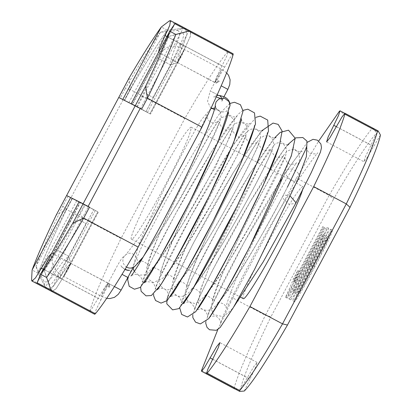 <?xml version="1.0" encoding="UTF-8"?>
<svg xmlns="http://www.w3.org/2000/svg" width="412" height="412" viewBox="0 0 412 412"><rect width="100%" height="100%" fill="white"/><g stroke="black" fill="none" stroke-linecap="round" stroke-linejoin="round"><path stroke-width="0.31" stroke-dasharray="2.06 1.54" d="M70.946 197.827L66.62 195.52L70.946 197.827L123.075 99.792L124.47 100.533L130.295 89.584L184.777 118.563C203.899 85.454 218.159 63.232 227.558 51.902L228.274 51.366L226.811 55.944L222.001 65.874L183.165 45.217L187.002 34.366L185.534 28.639L183.191 28.304L167.375 30.225C158.146 42.982 145.786 62.773 130.295 89.584C146.085 62.284 158.445 42.498 167.375 30.225L183.191 28.304L177.042 30.416L160.531 32.26M36.014 266.409L43.806 281.046C46.365 283.477 49.852 280.969 54.26 273.522L63.978 260.271L68.747 256.315L68.289 257.593L93.766 209.677L80.407 202.457C100.343 213.148 97.582 211.768 72.126 198.316L68.016 196.261L72.347 198.574L66.523 209.523L121.01 238.497L184.777 118.563M131.49 239.176L131.48 239.171C129.852 239.084 133.689 229.16 142.979 209.394C153.686 187.594 163.61 168.941 172.741 153.429C182.15 137.211 188.263 128.446 191.07 127.138C191.554 130.177 187.728 140.085 179.596 156.859C171.85 173.092 161.921 191.765 149.808 212.88C138.592 231.683 132.484 240.448 131.49 239.176L240.804 297.315M243.245 298.612C241.617 298.53 245.449 288.601 254.745 268.835C265.452 247.04 275.371 228.382 284.501 212.87C293.916 196.653 300.024 187.893 302.83 186.579L302.573 189.983M83.121 203.77L86.247 205.428M44.249 270.463L80.407 202.457L89.502 207.154L85.145 204.975L46.597 277.472M84.517 204.512L79.295 214.328M44.336 270.293C53.112 258.108 64.766 239.449 79.3 214.328L83.682 218.102M68.016 196.261L62.799 206.077C50.125 232.126 41.21 252.154 36.055 266.152M72.126 198.316L35.968 266.322M160.325 32.44C151.549 44.63 139.9 63.288 125.361 88.41L130.295 89.584L124.47 100.533L149.968 113.784L138.375 107.388M160.412 32.275L124.254 100.281L120.144 98.221L125.366 88.405M124.254 100.281C149.71 113.733 152.471 115.113 132.535 104.421L136.645 106.476L141.862 96.66C154.536 70.606 163.451 50.583 168.606 36.58M168.796 36.395L182.279 33.037C184.705 33.29 183.855 37.384 179.72 45.31L171.371 63.726L145.894 111.642L132.535 104.421L168.693 36.416M120.144 98.221L123.075 99.792M136.645 106.476L141.63 109.118M217.86 329.512L232.77 297.943L265.369 315.278L329.137 195.35L333.524 199.12C354.48 162.992 368.869 140.997 376.686 133.127L371.016 145.132L336.341 126.685M232.77 297.943L296.537 178.01L329.137 195.35C348.253 162.24 362.519 140.018 371.918 128.683L373.257 128.472L376.686 133.127M201.576 370.403L234.176 387.738C238.244 373.741 248.642 349.587 265.369 315.278L270.952 316.792L333.524 199.114M233.171 53.812L230.174 57.603L218.036 78.471L214.837 82.451L216.336 77.605L222.001 65.874M94.672 314.284L96.13 309.7L100.94 299.776L62.083 279.109L56.032 288.791L51.943 291.557M89.976 311.786L104.906 287.179L108.104 283.193L106.605 288.045L100.94 299.776M62.799 206.072L66.523 209.523L72.342 198.574L88.256 206.85L45.444 287.36L47.025 289.095L45.444 287.36L38.161 273.244C43.229 259.21 52.684 237.966 66.523 209.523C52.983 237.312 43.528 258.551 38.161 273.244L45.449 287.36L89.816 310.957L89.775 311.832M89.816 310.957C93.885 296.959 104.282 272.806 121.01 238.497M296.537 178.01L318.697 141.033M68.289 257.593L57.5 275.164C53.318 282.761 50.491 285.609 49.002 283.698L44.28 270.545M171.371 63.726L170.547 64.849L171.171 58.607L176.866 42.936C180.389 35.293 180.451 31.121 177.042 30.416M234.176 387.738L234.588 388.856M235.576 389.227L240.551 389.165C242.627 378.427 252.762 354.299 270.952 316.792M47.828 289.368L53.21 286.52L66.909 267.131L70.833 263.376L62.083 279.109L57.5 275.164M145.951 111.6L188.758 31.091L190.416 31.075L190.406 36.05L185.74 46.505L177.567 62.624L178.473 57.304L183.165 45.217L176.866 42.936M380.425 134.997L367.051 157.729L363.858 161.71L365.351 156.864L371.016 145.132M240.551 389.165L253.926 366.433L257.119 362.452L255.62 367.298L249.955 379.03L212.7 359.218M244.285 391.034L249.955 379.03M76.704 200.752L38.161 273.244L36.045 266.42M31.575 279.985L45.444 287.36L43.806 281.046M88.256 206.85L97.84 211.82L93.823 209.636L51.016 290.146L51.933 291.552L56.042 288.766L62.006 279.218L70.246 265.024L70.833 263.376L66.94 267.1L59.493 277.812L54.26 273.517M50.985 290.048L49.002 283.698M44.311 270.617L46.597 277.467M160.608 32.254L167.375 30.225L161.324 27.001M188.758 31.091L182.279 33.037M147.393 112.497L183.165 45.212L178.468 57.335L177.567 62.624L178.628 61.192L150.504 114.093L149.968 113.784L185.74 46.499L179.709 45.31M137.268 106.935L175.816 34.438L168.796 36.41M147.45 98.169L141.862 96.66M298.02 294.554C299.787 293.04 305.22 283.621 314.31 266.296C324.028 248.132 328.776 238.409 328.56 237.137C326.762 238.733 321.35 248.122 312.332 265.302C302.629 283.43 297.861 293.179 298.02 294.554L296.625 293.813C298.391 292.299 303.819 282.874 312.914 265.549C322.632 247.385 327.38 237.667 327.164 236.39C325.367 237.987 319.954 247.38 310.931 264.561C301.234 282.683 296.465 292.438 296.625 293.813L298.02 294.554M328.565 237.137L327.164 236.39L328.565 237.137M328.472 228.14L328.477 228.14C329.039 229.726 323.24 241.906 311.086 264.684C298.386 288.57 291.495 300.245 290.419 299.704L290.419 299.704C289.883 298.082 295.698 285.866 307.862 263.067C320.531 239.248 327.401 227.604 328.472 228.14L327.082 227.398C327.638 228.979 321.844 241.164 309.69 263.938C296.99 287.828 290.099 299.498 289.023 298.963L289.023 298.963C288.488 297.335 294.302 285.125 306.466 262.326C319.13 238.502 326 226.863 327.077 227.398L328.477 228.14M324.661 227.748L287.246 298.118L286.85 297.917C290.321 290.784 292.968 284.671 294.791 279.573L299.215 271.261L294.92 282.241L324.053 227.445L324.661 227.748L323.266 227.002L285.851 297.376L285.454 297.176C288.925 290.043 291.572 283.93 293.396 278.831L297.814 270.519L293.524 281.494L322.658 226.698L323.266 227.002M314.933 266.605C302.233 290.491 295.342 302.166 294.266 301.63L294.266 301.625C293.73 300.003 299.545 287.792 311.709 264.993C324.378 241.169 331.248 229.525 332.319 230.066L332.324 230.066C332.886 231.647 327.087 243.832 314.933 266.605L313.537 265.864C300.837 289.749 293.947 301.424 292.87 300.884L294.266 301.625L292.87 300.884C292.335 299.261 298.149 287.051 310.313 264.252C322.977 240.428 329.847 228.784 330.924 229.319L332.324 230.066L330.924 229.319C331.485 230.905 325.691 243.085 313.537 265.864M294.173 292.633C295.94 291.114 301.373 281.695 310.463 264.37C320.181 246.206 324.929 236.488 324.713 235.211C322.915 236.807 317.503 246.196 308.485 263.381C298.788 281.504 294.014 291.253 294.173 292.633L292.778 291.887C294.544 290.372 299.972 280.953 309.067 263.628C318.785 245.464 323.533 235.741 323.317 234.469C321.52 236.066 316.107 245.454 307.084 262.635C297.387 280.763 292.618 290.512 292.778 291.887L294.173 292.628M324.718 235.211L323.317 234.469L324.718 235.211M287.246 298.118L285.851 297.376M324.053 227.445L322.658 226.698M294.92 282.241L293.524 281.494M299.215 271.261L297.814 270.519M294.791 279.573L293.396 278.831M286.85 297.917L285.454 297.176M79.037 219.838L86.031 223.546L79.037 219.838M146.054 93.792L153.053 97.5L146.054 93.792M51.696 253.272L44.074 269.53L37.142 282.766M79.089 201.751L80.031 202.318L36.833 283.518M80.031 202.318L79.037 201.854M93.823 209.636L85.145 204.975M70.246 265.029L98.375 212.129L97.84 211.82L62.068 279.099L44.074 269.53M95.265 210.532L59.493 277.812L53.189 286.536L47.818 289.363M66.523 209.523L56.238 215.043M122.776 99.498L132.159 104.282L175.327 23.046M174.889 23.711L167.751 36.931L158.502 52.401M178.628 61.192L190.128 36.879L190.838 31.487M190.416 31.075L188.763 31.085M227.558 51.902L183.191 28.304L185.534 28.629L187.002 34.351L183.17 45.212L166.917 36.57M128.832 102.717L167.375 30.225M129.131 77.95L130.295 89.584M224.612 67.177L167.751 36.931M371.918 128.683L339.318 111.348M59.472 277.801L98.329 298.468M336.377 126.623L373.632 146.435M212.669 359.285L247.344 377.727M311.086 264.684L309.69 263.938M307.862 263.067L306.466 262.326M290.419 299.704L289.023 298.963L290.419 299.704M311.709 264.993L310.313 264.252M308.485 263.381L307.084 262.635M310.463 264.37L309.067 263.628M312.332 265.302L310.931 264.561M314.31 266.296L312.914 265.549M134.348 266.811C141.991 262.212 133.72 248.858 125.918 254.642L123.626 257.248C122.045 261.162 122.987 264.416 126.453 267.022M114.819 270.519L114.788 270.504C122.812 255.414 122.791 257.634 125.918 254.642L140.61 235.556L170.609 186.064M290.558 196.426L289.348 195.906C286.18 194.809 283.925 195.01 282.586 196.514L282.251 197.559L288.776 204.264L295.636 203.492M286.392 171.428C283.544 176.872 295.754 184.555 298.999 179.112C302.969 174.08 290.192 165.073 286.685 170.892L286.392 171.428M114.433 286.556L108.068 283.183L114.124 286.422C122.838 291.047 123.147 291.202 115.046 286.881M215.244 105.07L216.243 108.861L220.744 112.229L226.358 111.498L230.04 105.498M104.128 289.492C106.255 285.562 107.568 283.461 108.068 283.183L105.055 289.95L101.115 296.259L104.128 289.492M212.195 91.933L221.429 96.861L210.275 90.918L207.571 101.192L210.027 106.842L211.155 107.908M223.958 96.717L223.345 97.871L217.273 94.626M86.031 223.546L68.66 256.223L55.584 249.275L68.66 256.223L67.001 260.832L65.549 260.878C67.444 260.456 67.609 260.544 66.054 261.131L66.898 260.508C66.656 260.672 67.959 261.625 70.802 263.366C70.303 263.639 68.989 265.74 66.862 269.669L63.85 276.437L67.784 270.133L70.802 263.366L109.504 283.801C108.928 285.598 108.753 286.773 108.984 287.324C107.161 283.044 106.281 285.851 108.052 283.178L114.788 270.504M221.79 86.129L221.198 85.814M217.824 75.664L221.759 69.36L218.746 76.127L214.807 82.431C214.75 81.875 215.754 79.619 217.824 75.664M153.053 97.5L170.429 64.823L157.353 57.876L170.429 64.823C172.278 61.841 173.241 60.523 173.318 60.873L172.54 59.652C173.287 61.388 173.457 61.47 173.045 59.905L172.994 60.971C172.927 60.672 174.441 61.218 177.541 62.609L181.476 56.305L184.494 49.538L180.554 55.841C178.489 59.797 177.484 62.052 177.541 62.609L216.125 83.281C216.207 82.766 217.083 81.973 218.741 80.896L218.741 80.896C214.08 81.767 216.084 79.449 214.791 82.421L210.275 90.918M38.161 273.244L32.105 270.025M59.493 277.812L43.245 269.17M140.379 108.814L183.191 28.304L169.322 20.924M191.07 127.138L302.83 186.579M51.629 253.159L108.104 283.198M158.363 52.412L214.837 82.451M326.598 141.893L363.853 161.71M257.119 362.452L219.869 342.64M175.239 23.154L228.274 51.366M373.251 128.477L344.726 113.305M68.747 256.315L70.885 263.438M170.547 64.849L177.644 62.629M187.553 31.451L188.351 31.209M142.161 258.788L178.942 201.36L207.993 147.851L221.368 117.714L219.946 110.905L214.703 108.011M210.805 108.655L201.653 119.501C187.244 141.908 149.422 215.409 137.701 248.235L133.164 268.114M199.125 132.437L206.839 114.871C205.722 114.608 208.477 123.93 214.003 122.781C217.222 122.055 218.726 121.483 218.504 121.076C215.79 122.838 187.249 173.313 167.787 215.569C155.54 241.097 147.233 264.298 147.846 266.312C149.726 264.071 139.73 258.751 138.952 261.579M143.216 257L166.227 222.712L202.503 158.445L215.023 133.39L219.879 121.808C218.648 122.22 222.382 131.304 227.197 129.718C230.318 128.956 231.771 128.389 231.544 128.014C228.572 129.801 195.515 189.031 176.238 232.492C165.995 255.816 160.876 269.402 160.886 273.244C162.884 271.194 152.77 265.616 151.992 268.516C154.799 266.677 162.436 256.079 174.894 236.72C200.495 196.478 233.115 132.36 232.919 128.74C231.642 129.172 235.499 138.344 240.433 136.64C243.42 135.852 244.805 135.285 244.584 134.945C241.581 136.758 208.153 196.704 188.897 240.268C178.901 263.129 173.91 276.431 173.926 280.181C173.843 278.466 172.561 276.843 170.084 275.309C167.504 274.711 165.82 274.758 165.032 275.448C168.06 273.419 176.166 262.068 189.345 241.386C214.786 201.03 246.134 139.21 245.959 135.677C245.13 135.471 246.937 143.639 251.979 143.5C255.064 143.417 256.944 142.876 257.624 141.882C254.637 143.68 221.332 203.379 202.081 246.876C191.992 269.906 186.95 283.317 186.966 287.118C188.444 284.337 178.818 279.733 178.066 282.385C181.45 281.422 206.458 243.899 226.27 207.602C244.259 175.744 258.88 145.045 258.993 142.609C258.041 143.865 259.339 146.245 262.877 149.752C267.599 150.524 270.195 150.215 270.663 148.82C267.929 150.555 238.934 201.916 219.478 244.306C207.483 269.386 199.403 292.087 200.005 294.044C201.71 291.897 192.497 286.494 191.106 289.317C193.748 288.534 212.371 261.811 229.505 231.76C251.438 194.397 271.971 152.512 272.033 149.546C271.044 149.391 273.439 157.884 278.218 157.394C280.907 157.358 282.735 156.812 283.698 155.751C280.958 157.528 252.165 208.498 232.698 250.851C220.605 276.102 212.438 298.994 213.04 300.987L212.283 298.746L207.195 295.641L204.146 296.254C206.252 295.667 220.461 275.958 234.907 251.634C259.148 211.758 285.104 159.789 285.073 156.483C283.925 156.251 286.788 165.284 291.737 164.378C295.198 163.796 296.867 163.229 296.738 162.689C293.957 164.46 264.344 217.011 244.877 259.632C233.243 284.069 225.503 306.008 226.08 307.918C226.234 307.146 225.513 305.864 223.927 304.066C219.941 302.434 217.696 302.14 217.186 303.191C222.047 302.14 261.975 237.709 282.488 196.684L287.422 187.11M134.271 271.472L138.71 275.262L145.9 274.644L157.204 263.144L181.872 225.467L209.863 176.166L215.507 167.313L219.637 157.132L227.476 141.785L234.588 123.26L233.887 119.336L228.449 115.051L220.631 118.007C210.826 127.267 149.438 245.789 146.363 270.04L147.347 278.476L153.47 282.617L164.053 277.497L185.333 247.936L213.354 200.515L237.147 155.556L247.55 130.959L245.938 124.666L240.567 121.864L235.18 123.538C231.302 127.107 224.983 136.964 216.223 153.109C206.515 170.517 196.349 190.169 185.724 212.072C169.152 245.892 160.289 268.701 159.125 280.505C158.502 285.918 165.583 291.253 168.925 289.523L173.323 287.71C182.547 281.339 200.659 252.298 220.708 217.546C232.049 197.672 241.561 179.941 249.239 164.357C256.496 148.923 260.41 142.892 260.647 135.744L259.308 132.051C257.222 128.992 253.952 128.199 249.507 129.662L245.634 133.153C235.556 144.7 184.499 242.622 174.518 275.731C172.628 280.896 171.917 285.501 172.391 289.548C172.875 292.695 174.976 294.956 178.7 296.326L182.877 296.274L187.687 293.648C196.539 285.228 209.832 265.74 227.563 235.185C251.382 194.047 272.682 152.857 273.645 144.71L273.367 141.089C271.554 136.83 268.377 135.151 263.84 136.063L260.678 137.891C254.498 143.273 232.038 184.257 211.268 227.048C195.417 259.617 186.734 281.772 185.209 293.514L185.915 298.133L188.093 301.321L194.371 303.464L197.966 302.429L206.649 294.338L227.017 264.643L252.175 221.867L285.676 155.494L286.726 149.623L283.6 144.092L278.198 142.712L275.036 143.84L260.106 165.464L209.311 266.863L201.071 288.127L198.275 302.006L199.655 306.471C200.217 309.294 207.396 312.064 211.737 308.959C216.8 305.477 223.335 297.526 231.353 285.099C257.943 245.284 298.17 169.425 299.55 159.568L299.097 154.037C297.701 151.317 295.528 149.839 292.572 149.597C288.786 150.143 286.505 151.214 285.712 152.806C278.394 160.155 242.359 227.146 223.15 271.93C215.291 289.502 211.346 301.878 211.32 309.041L213.586 314.603L223.222 316.673L230.658 310.643L233.666 307.038M124.949 269.52L121.906 267.141L120.891 265.642L122.292 267.362L125.099 269.273M209.208 317.544C208.786 317.019 215.352 314.825 217.15 317.091C219.127 317.075 221.151 323.338 220.513 323.554C219.658 318.862 269.397 222.398 298.999 179.112C305.606 169.162 311.034 161.391 315.283 155.808L317.843 152.785C317.704 154.248 308.361 154.902 307.553 150.375C306.688 147.712 306.43 146.332 306.786 146.229M205.809 321.839L210.702 307.939L243.744 243.008L286.685 170.892L307.496 142.197M287.772 144.694L284.429 148.784L250.166 201.803L212.561 270.21L198.548 298.921L192.77 314.907M274.737 137.757L249.847 173.787L217.814 228.871L191.348 279.635L179.75 307.955M261.692 130.82L233.553 172.134L192.919 243.95L168.395 294.884M256.048 117.302L234.361 143.407L191.544 215.358L158.589 280.103L153.655 294.111M243.013 110.37L237.806 114.551L210.872 152.754L175.255 214.364L151.23 260.909L140.616 287.159M229.875 103.484L219.586 113.66L195.741 149.196L166.551 199.521L141.579 247.025L128.534 276.195M282.663 177.572C290.084 159.485 293.694 149.134 293.478 146.523C292.345 149.19 300.642 153.588 302.171 151.147C299.91 151.76 284.61 172.813 268.645 199.691C239.65 247.246 207.118 312.693 207.473 316.622C208.724 316.601 204.908 307.367 199.763 309.149C197.121 309.891 195.927 310.38 196.169 310.607L196.601 310.112M279.995 142.289L280.443 139.586C278.934 141.934 287.988 146.816 289.136 144.21C286.989 144.777 272.641 164.388 257.418 189.757C228.083 237.461 194.047 305.663 194.433 309.685C195.669 309.978 192.286 300.502 186.507 302.233L183.134 303.675M267.393 132.844L267.403 132.649C265.549 134.961 275.911 139.977 276.097 137.273C272.852 138.195 249.518 172.273 228.506 209.857C203.677 252.911 181.301 299.39 181.393 302.748C182.331 303.083 179.967 294.559 174.585 295.25L170.094 296.738M254.364 125.717L254.369 125.784C253.89 129.651 262.12 132.278 263.057 130.341C260.837 130.934 245.995 151.317 230.37 177.49C201.21 225.122 167.988 291.84 168.359 295.816C169.054 296.532 167.823 288.488 162.014 288.349L158.404 288.936L157.054 289.806M241.324 118.785L241.411 119.351C242.72 124.661 250.151 124.403 250.017 123.404C246.773 124.321 223.371 158.502 202.333 196.158C177.536 239.166 155.221 285.531 155.319 288.879C155.983 288.637 153.928 282.107 151.225 282.029L146.296 281.654M228.284 111.848L228.603 113.135C229.499 117.266 236.952 117.554 236.977 116.472C234.747 117.075 219.797 137.608 204.095 163.95C174.976 211.567 141.913 277.976 142.279 281.947C142.65 281.2 142.155 279.588 140.796 277.122C138.926 275.067 136.753 274.196 134.266 274.505C131.876 275.257 130.779 275.731 130.975 275.932M144.751 282.328L144.015 282.869M106.739 298.345L101.115 296.254L63.85 276.437C61.125 275.896 57.634 272.595 53.38 266.533L52.396 263.253C51.84 258.628 52.906 253.967 55.584 249.275L72.96 216.599M107.275 284.553L109.525 283.806L109.788 287.725L107.275 284.553M216.897 95.466L213.519 96.887L216.228 96.944M220.307 98.365L222.083 99.611L222.3 100.291M214.292 109.613L218.381 110.431C218.854 111.662 214.24 106.662 215.244 104.972L215.244 104.998M223.345 97.871L221.795 101.306C223.072 99.848 219.699 94.678 219.236 95.661L220.147 96.156M226.657 72.878L221.759 69.36L184.494 49.538C179.678 46.839 175.038 45.784 170.563 46.371L167.282 47.354C161.226 51.608 157.92 55.115 157.353 57.876L139.982 90.547M219.544 81.298L215.414 80.963L216.094 83.25L219.544 81.298L215.502 81.004M62.006 279.218L97.84 211.82M149.968 113.784L185.802 46.386"/><path stroke-width="0.62" d="M138.375 107.388L135.244 105.735L83.121 203.77L66.62 195.52L129.131 77.95C142.464 55.198 153.197 38.213 161.324 27.001L122.776 99.498L118.749 97.479L140.234 108.377L88.106 206.412L89.502 207.154L83.682 218.102L138.164 247.082C119.047 280.191 104.787 302.413 95.383 313.743L94.672 314.284L51.943 291.557L51.016 290.146L46.597 277.467C55.831 264.705 68.191 244.919 83.682 218.102C68.135 245.006 55.775 264.798 46.597 277.467L51.016 290.146L37.142 282.766L40.546 274.248C48.673 263.036 59.4 246.052 72.733 223.299L83.682 218.102L89.502 207.154L79.089 201.751L40.541 274.253M140.234 108.377L141.63 109.118L147.45 98.169L201.937 127.148L138.164 247.082M302.573 189.983C300.575 196.241 296.836 205.016 291.361 216.3C283.611 232.533 273.681 251.207 261.574 272.322C250.352 291.124 244.244 299.89 243.25 298.618L240.804 297.315M86.247 205.428L88.106 206.412M318.697 141.033L339.318 111.348L340.034 110.807L338.576 115.391L328.101 137.047L326.603 141.893L329.796 137.912L341.939 117.044L344.932 113.259L344.89 114.129C340.822 128.132 330.424 152.28 313.697 186.59L346.296 203.925L282.524 323.863L287.452 325.047C266.492 361.169 252.103 383.165 244.285 391.034L239.645 391.4L206.433 373.725L207.89 369.142L218.365 347.486L219.869 342.64L216.671 346.621L210.089 357.91L212.669 359.285M313.697 186.59L249.93 306.523L282.524 323.863C263.407 356.972 249.147 379.195 239.743 390.524L239.645 391.4M344.89 114.129L377.485 131.469C373.416 145.467 363.024 169.62 346.296 203.925L350.025 207.365L287.452 325.047M141.63 109.118L147.45 98.169C160.994 70.375 170.45 49.131 175.816 34.438L188.758 31.091L233.125 54.688L233.171 53.812L175.327 23.046L169.765 31.219L131.217 103.716L135.244 105.735L145.632 86.206C157.013 62.475 165.058 44.146 169.759 31.224L169.765 31.219M233.125 54.688C229.062 68.686 218.664 92.839 201.937 127.148M47.818 289.363L89.976 311.786M188.351 31.209L175.816 34.443C170.64 48.709 161.19 69.952 147.45 98.169L145.632 86.206M249.93 306.523C230.808 339.632 216.547 361.854 207.148 373.184L206.433 373.725M217.86 329.512L201.576 370.403L201.535 371.274L204.532 367.489L210.089 357.91M377.485 131.469L378.139 130.908L380.425 134.997C378.35 145.735 368.215 169.857 350.025 207.365M234.588 388.856L235.576 389.227M79.037 201.854L66.62 195.52L56.238 215.043C44.851 238.78 36.812 257.103 32.105 270.025L31.575 279.985L31.93 281.072L47.828 289.368M70.653 197.533L32.105 270.025M51.933 291.552L36.833 283.518L37.142 282.766M31.93 281.072L35.504 277.873L48.219 257.114L51.696 253.272M83.121 203.77L72.733 223.299M158.502 52.401L159.732 47.39L169.796 25.302L170.434 20.6L169.322 20.924L161.324 27.001M190.838 31.487L190.416 31.075M188.763 31.085L174.889 23.711M95.383 313.743L51.016 290.146M239.743 390.524L207.148 373.184M336.341 126.685L333.766 125.315M126.453 267.022C128.925 268.49 131.541 268.433 134.302 266.842L134.348 266.811M307.496 142.197L313.012 139.338L317.394 140.168L320.876 143.953L321.494 147.681L320.397 152.255L311.137 172.86L295.636 203.492L295.878 202.611L290.558 196.426M122.029 274.341L127.859 277.456L121.123 290.125L114.433 286.556M128.534 276.195L127.674 279.527L129.172 286.294L134.456 289.209L140.312 287.411L158.872 259.514L189.566 202.251L217.902 142.109L230.04 105.498L229.041 101.61L224.54 98.241L218.927 98.973L216.12 101.805L215.244 104.998M221.198 85.814L227.867 89.373L223.958 96.717M46.597 277.467L40.546 274.248M43.245 269.17L41.468 268.227M175.816 34.443L169.759 31.224M166.917 36.57L165.14 35.628M201.535 371.274L234.742 388.938M344.932 113.259L378.134 130.918M344.726 113.305L340.034 110.807M127.859 277.456C134.173 265.539 133.977 267.383 134.302 266.842L142.161 258.788M214.703 108.011L210.805 108.655M170.609 186.064L199.125 132.437M138.952 261.579L143.216 257M295.636 203.492L263.211 261.877L233.666 307.038M133.164 268.114L134.271 271.472M125.099 269.273L127.421 270.143L129.636 270.298L127.627 270.323L124.949 269.52M306.786 146.229L305.385 150.045L287.422 187.11M209.208 317.544C210.728 316.189 215.584 308.547 223.783 294.606C240.865 265.215 268.269 211.67 282.663 177.572M205.809 321.839L205.758 323.296L207.004 327.334L209.487 329.755L216.326 330.306L220.152 327.519L233.321 307.63L254.523 269.494L297.953 179.395L306.404 156.55L306.955 141.105L302.846 137.531L295.662 137.865L287.772 144.694M192.77 314.907L192.868 317.642L195.53 322.169L200.361 323.925L208.745 318.631L225.014 292.556L249.579 247.082L291.32 155.927L295.177 138.2L288.513 130.192L280.242 132.37L274.737 137.757M179.75 307.955L181.682 314.454L187.475 316.988L195.715 311.678L212.592 284.532L238.007 237.291L263.242 185.302L279.372 145.755L282.117 131.088L278.177 124.388L273.053 123.075L261.692 130.82M168.395 294.884L166.999 299.297L166.803 303.824L172.613 309.86L178.875 308.619L191.559 291.238L237.121 206.067L257.788 161.102L268.48 131.14L267.718 120.093L260.199 116.127L256.048 117.302M153.655 294.111L153.614 295.708L155.54 300.513L161.015 303.114L167.195 300.585L184.71 273.795L213.246 220.827L240.958 162.967L255.492 123.966L254.508 112.898L247.828 109.19L243.013 110.37M140.616 287.159L141.125 291.32L146.018 295.852L151.379 295.528L160.701 285.016L173.467 263.67L208.951 196.467L233.594 142.696L243.065 111.034L240.417 104.689L234.474 102.253L229.875 103.484M215.244 104.972L215.244 104.972C216.073 110.519 194.994 160.17 172.159 203.806C153.089 241.401 133.297 274.377 130.975 275.932L131.006 275.906M196.601 310.112C206.623 300.59 275.793 167.416 279.995 142.289M183.134 303.675C186.239 301.821 216.547 249.26 239.377 201.314C255.558 168.292 267.532 137.881 267.393 132.844M170.094 296.738C173.576 294.848 210.285 230.081 233.444 179.38C246.561 151.812 255.038 127.818 254.364 125.717L254.369 125.784M157.054 289.806C160.397 287.947 195.025 227.187 218.2 177.165C232.502 147.517 242.06 121.056 241.324 118.785M146.296 281.654L144.751 282.328M144.015 282.869C147.594 280.963 185.91 213.102 208.987 162.009C221.177 136.042 228.933 113.83 228.284 111.848M121.123 290.125L118.259 294.338L114.474 297.335L109.834 298.571L106.739 298.345M230.04 105.493C230.066 101.888 228.325 99.096 224.818 97.108C221.594 95.898 219.483 95.347 218.484 95.455L216.897 95.466M216.228 96.944L220.307 98.365M214.292 109.613L211.155 107.908M222.3 100.291L221.095 97.005L220.147 96.156M227.867 89.373L229.767 84.599L230.112 79.763L228.603 75.375L226.657 72.878M175.239 23.154L170.434 20.6"/></g></svg>
